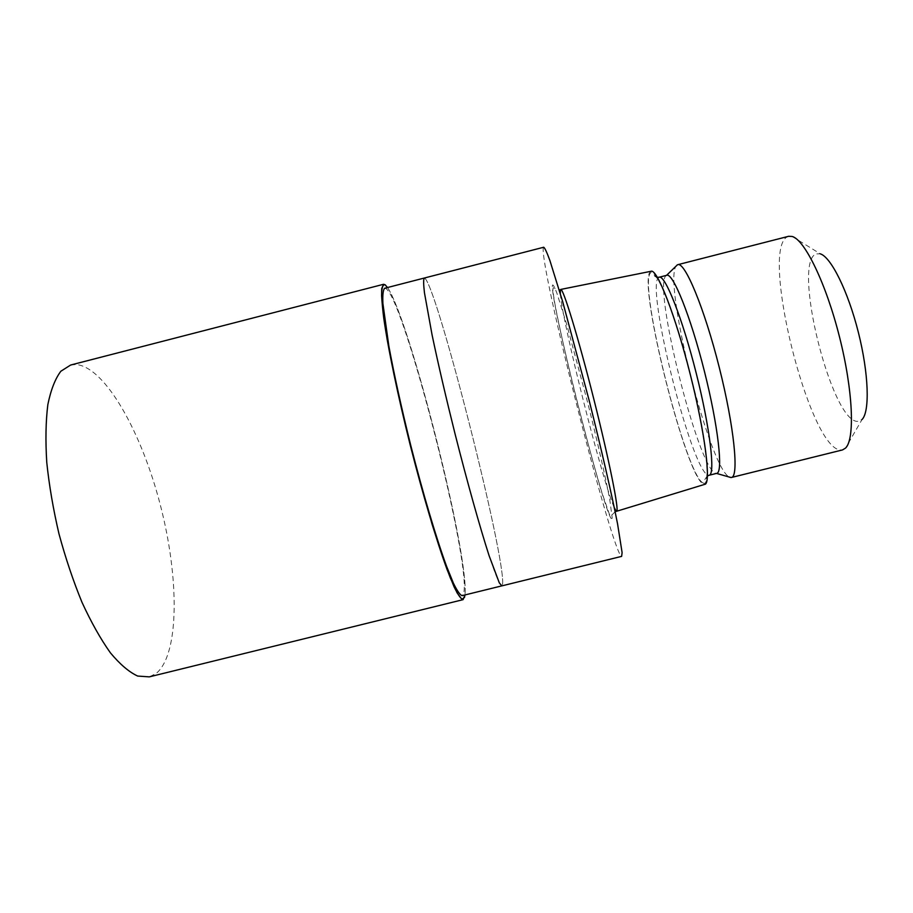 <?xml version="1.0" encoding="UTF-8"?>
<svg xmlns="http://www.w3.org/2000/svg" width="913" height="913" viewBox="0 0 913 913"><rect width="100%" height="100%" fill="white"/><g stroke="black" fill="none" stroke-linecap="round" stroke-linejoin="round"><path stroke-width="0.68" stroke-dasharray="4.57 3.42" d="M424.237 278.054L425.253 278.613C438.936 293.929 505.619 557.523 502.584 584.046L501.842 585.872C500.472 585.176 498.201 580.828 495.029 572.816L489.117 555.743C479.998 527.509 467.319 482.338 455.073 433.972C445.829 396.927 438.16 363.899 432.077 334.911L424.454 292.776C423.449 284.217 423.392 279.31 424.271 278.054L425.253 278.613C438.936 293.929 505.619 557.523 502.584 584.046L501.819 585.872M384.681 288.257L386.142 288.702C405.304 302.568 472.032 565.832 463.564 593.655L462.149 595.641M615.887 510.664L616.629 511.166M615.122 511.714L610.854 516.119L609.348 514.156L602.009 492.849C594.489 468.107 584.594 431.507 575.35 394.507C566.288 358.067 558.163 321.741 554.887 303.732C552.73 290.996 552.662 288.576 553.301 287.8L560.434 289.763M651.117 271.264L650.376 271.675C637.16 281.797 685.789 476.483 703.364 484.084L704.813 484.335M666.798 275.281L666.136 275.623C652.247 284.491 697.874 467.308 715.37 473.185L716.728 473.356M788.638 236.296L787.211 236.889C760.187 250.55 808.541 445.772 839.857 449.972L842.482 449.938M792.176 236.467L820.296 253.837L816.028 253.94C792.05 262.887 831.104 420.859 857.341 421.407L862.055 419.489L845.518 448.112M543.714 247.24L543.269 248.188C540.348 267.886 606.837 532.473 620.326 555.058L621.627 556.382M676.967 265.112C661.092 275.886 709.595 470.378 729.784 477.282M560.342 293.689C562.134 321.673 602.569 482.121 614.255 507.605M387.477 287.538C409.675 319.242 469.465 556.519 464.945 594.956C469.465 556.519 409.663 319.242 387.477 287.538M70.655 365.029L76.11 364.504C105.44 367.083 141.812 432.899 160.38 505.174C179.153 577.393 179.678 654.005 156.214 673.429L149.241 676.875M387.523 287.527C409.789 319.721 469.35 556.04 464.991 594.945M611.151 518.504L612.235 518.23L609.747 499.468C605.73 478.161 597.57 442.154 587.869 403.363L566.756 324.549L556.804 292.845C554.579 287.07 553.164 284.479 552.525 285.061C548.918 295.025 601.952 506.11 611.151 518.504M703.067 482.931C711.33 488.444 706.354 439.393 690.787 377.115C675.312 314.814 655.956 266.334 650.661 272.827C637.536 282.71 685.72 475.559 703.067 482.931M659.243 277.21L658.604 277.541C645.434 286.237 691.061 468.997 707.849 475.057L709.15 475.239M707.461 475.947C704.745 479.108 704.083 480.626 705.487 480.5C706.605 479.165 707.244 476.7 706.822 464.82C705.407 446.503 701.058 421.407 693.766 389.52C686.017 357.223 677.88 329.171 669.343 305.341C665.394 294.773 661.469 285.906 657.577 278.727L653.525 274.311C652.932 275.361 654.233 276.377 657.428 277.381"/><path stroke-width="1.37" d="M464.512 597.422L461.864 599.27L457.105 592.902L450.36 577.975C444.939 563.88 438.856 545.997 432.1 524.313L411.227 448.991C401.104 408.636 392.613 369.891 387.112 339.225C384.019 320.497 382.17 305.912 381.577 295.47C381.68 287.618 382.878 284.091 385.183 284.902L387.477 287.538L385.183 284.902C382.878 284.091 381.68 287.618 381.577 295.47C382.17 305.912 384.019 320.497 387.112 339.225C392.613 369.891 401.104 408.636 411.227 448.991L432.1 524.313C438.856 545.985 444.939 563.88 450.36 577.975L457.105 592.902L461.864 599.27L464.512 597.422L464.945 594.956L464.512 597.422M501.819 585.872L462.149 595.641C460.106 595.116 457.185 590.928 453.362 583.087L446.56 566.265C436.323 538.362 422.947 493.431 410.69 445.156C401.503 408.157 394.211 375.095 388.835 345.97L382.889 303.47C382.536 294.762 383.129 289.695 384.681 288.257L543.714 247.24C544.856 247.982 546.921 252.399 549.888 260.49L562.636 301.518L589.09 400.191C601.29 448.819 611.836 494.755 617.576 523.959L622.107 552.616L621.627 556.382L501.842 585.872L499.308 582.859L489.117 555.743C479.998 527.509 467.319 482.338 455.073 433.972C445.829 396.927 438.16 363.899 432.077 334.911L424.454 292.776C423.449 284.217 423.392 279.31 424.271 278.054M616.583 511.177L616.595 511.177C619.493 511.702 609.393 460.848 593.792 399.015C578.226 337.171 563.013 287.595 560.719 289.444L560.708 289.444M615.122 511.714L704.813 484.335C711.341 483.799 705.327 433.949 690.342 374.672C675.437 315.396 657.12 268.639 651.117 271.264L560.753 289.432M709.15 475.239L716.728 473.356C723.381 472.751 718.28 426.154 704.368 371.146C690.548 316.115 672.949 272.656 666.798 275.281L659.243 277.21C665.098 274.665 682.388 318.181 696.22 373.2C710.12 428.197 715.507 474.714 709.15 475.239L707.461 475.947M729.784 477.282L731.45 477.476C739.131 476.746 734.223 426.645 719.25 367.391C704.357 308.115 684.921 261.677 677.811 264.679L676.967 265.112M731.45 477.476L842.482 449.938L845.518 448.112C855.013 439.301 853.096 390.684 839.538 337.08C826.071 283.441 804.718 239.731 792.176 236.467L788.638 236.296L677.811 264.679M862.055 419.489C869.952 411.637 868.777 373.543 858.357 332.332C848.006 291.099 830.978 257.01 820.296 253.837M560.434 289.763L560.342 293.689M614.255 507.605L615.887 510.664M464.991 594.945L463.074 599.658C460.985 599.122 457.984 594.842 454.081 586.819L447.096 569.575C436.597 540.964 422.867 494.846 410.268 445.259C397.863 395.637 388.093 348.515 383.78 318.352C382.056 304.691 381.372 294.739 381.737 288.485L383.586 284.285L385.149 284.776L387.523 287.527M463.074 599.658L149.241 676.875L137.669 676.054C129.098 672.094 120.014 664.356 110.405 652.829C100.681 639.168 91.232 622.358 82.033 602.409C73.245 580.999 65.553 558.14 58.968 533.797C53.239 509.249 49.165 485.476 46.768 462.457C45.399 440.523 45.764 421.247 47.841 404.619C50.843 389.919 55.179 378.792 60.851 371.237L70.655 365.029L383.586 284.285M657.428 277.381L659.243 277.21M716.477 473.413L731.016 477.533M666.558 275.338L677.412 264.827"/></g></svg>
